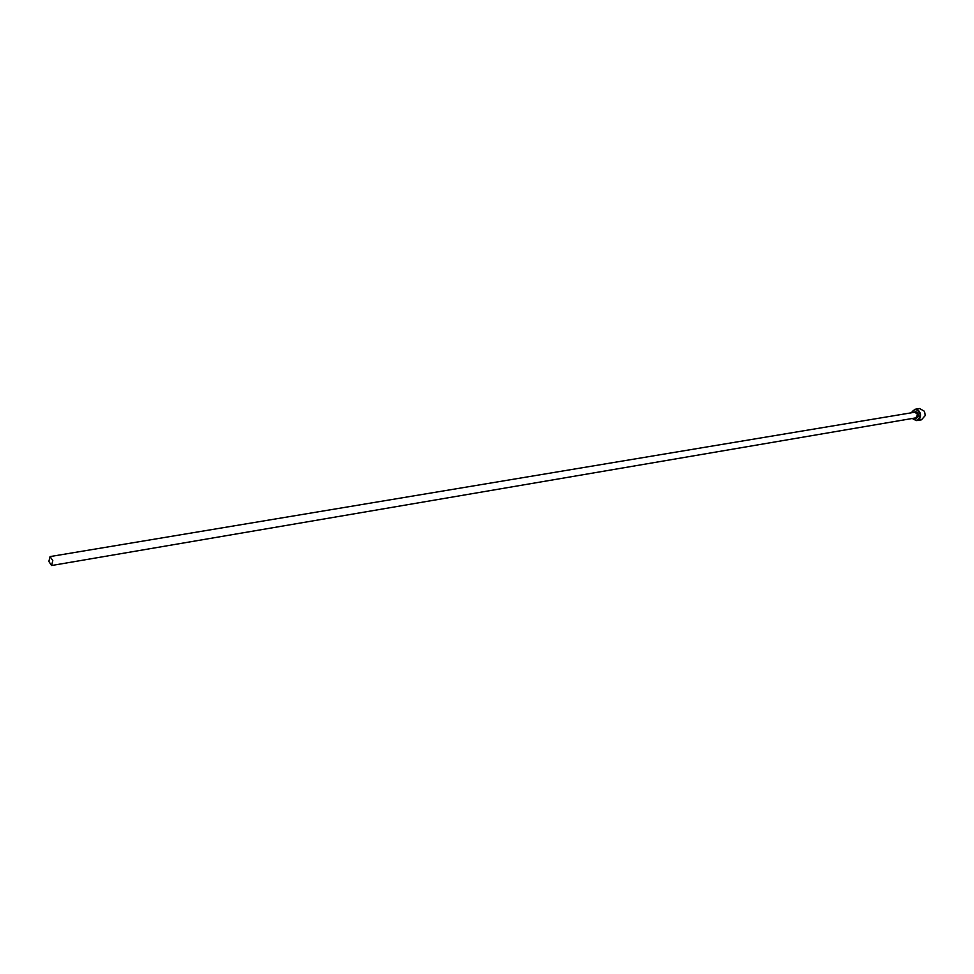 <?xml version="1.0" encoding="UTF-8"?>
<svg xmlns="http://www.w3.org/2000/svg" width="974" height="974" viewBox="0 0 974 974"><rect width="100%" height="100%" fill="white"/><g stroke="black" fill="none" stroke-linecap="round" stroke-linejoin="round"><path stroke-width="1.46" d="M920.186 419.526L917.922 420.427L921.514 419.794L925.227 415.545L924.509 411.332L919.614 408.52L914.866 409.311C917.691 409.165 919.541 410.76 920.442 414.06C920.795 417.59 919.566 419.77 916.778 420.622L912.261 418.479M916.778 420.622L921.343 419.563M920.126 419.867L921.794 419.477L920.113 419.77M912.358 418.467C916.948 421.742 919.505 420.305 920.04 414.133C917.423 408.678 914.537 408.24 911.396 412.793M48.858 561.474L51.585 565.517L52.803 560.622L50.076 556.58L48.858 561.474M911.299 412.806L914.866 409.311M50.076 556.58L914.903 412.209L917.691 414.583L915.852 417.87L51.585 565.517M913.831 412.392C915.852 411.138 917.338 411.832 918.287 414.474C918.336 417.359 917.179 418.552 914.793 418.053"/></g></svg>
